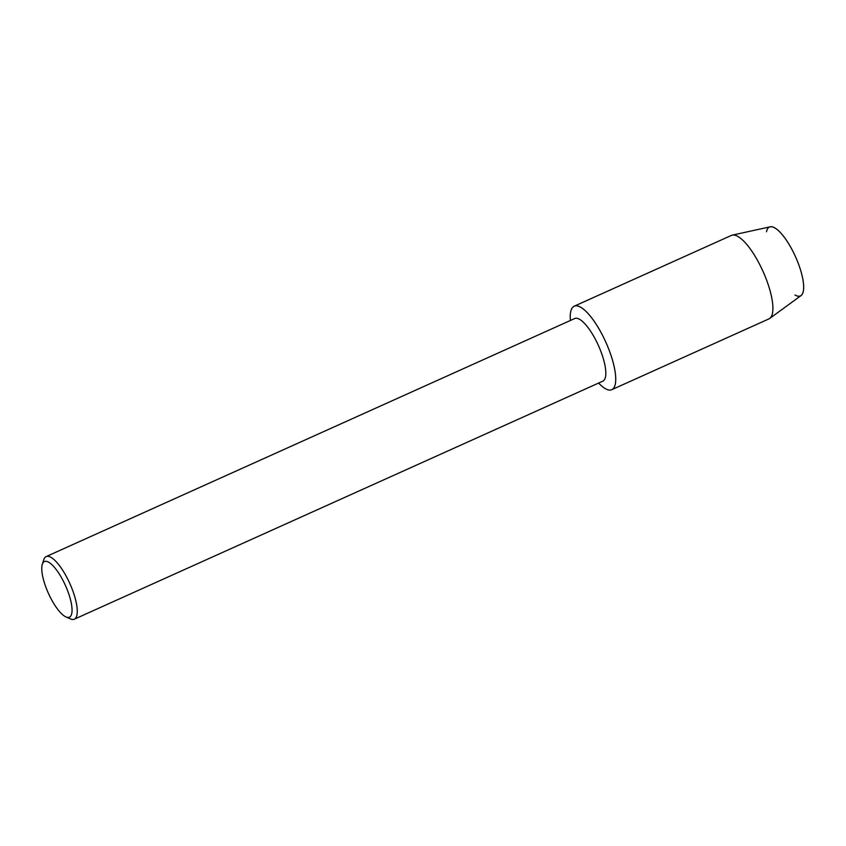 <?xml version="1.0" encoding="UTF-8"?>
<svg xmlns="http://www.w3.org/2000/svg" width="846" height="846" viewBox="0 0 846 846"><rect width="100%" height="100%" fill="white"/><g stroke="black" fill="none" stroke-linecap="round" stroke-linejoin="round"><path stroke-width="1.27" d="M766.508 231.751A37.753 11.601 65.8 0 1 795.018 255.651A37.753 11.601 65.8 0 1 794.997 295.011M42.3 564.303L43.781 559.682A34.326 10.554 65.8 0 1 46.128 556.605L574.698 318.54A34.326 10.554 65.8 0 1 597.963 344.523A34.326 10.554 65.8 0 1 602.891 381.134L74.321 619.198A34.326 10.554 65.8 0 1 70.461 618.923L66.02 616.967A30.509 9.38 65.8 0 1 48.772 594.114A30.509 9.38 65.8 0 1 42.3 564.303A30.509 9.38 65.8 0 1 65.068 584.671A30.509 9.38 65.8 0 1 66.02 616.967M570.416 320.465A45.769 14.065 65.8 0 1 580.842 307.352A45.769 14.065 65.8 0 1 605.228 340.864A45.769 14.065 65.8 0 1 615.465 383.249A45.769 14.065 65.8 0 1 598.608 383.058A45.769 14.065 65.8 0 0 611.795 389.678A45.769 14.065 65.8 0 0 605.228 340.864A45.769 14.065 65.8 0 0 574.201 306.21A45.769 14.065 65.8 0 0 570.416 320.465M46.128 556.605A34.326 10.554 65.8 0 1 69.404 582.587A34.326 10.554 65.8 0 1 74.321 619.198M574.201 306.21L731.388 235.421A45.769 14.065 65.8 0 1 732.255 235.135L770.135 226.834A37.753 11.601 65.8 0 1 795.018 255.651A37.753 11.601 65.8 0 1 801.088 295.55L769.765 318.413A45.769 14.065 65.8 0 1 768.972 318.879L611.795 389.678M732.255 235.135A45.769 14.065 65.8 0 1 762.415 270.064A45.769 14.065 65.8 0 1 769.765 318.413"/></g></svg>
